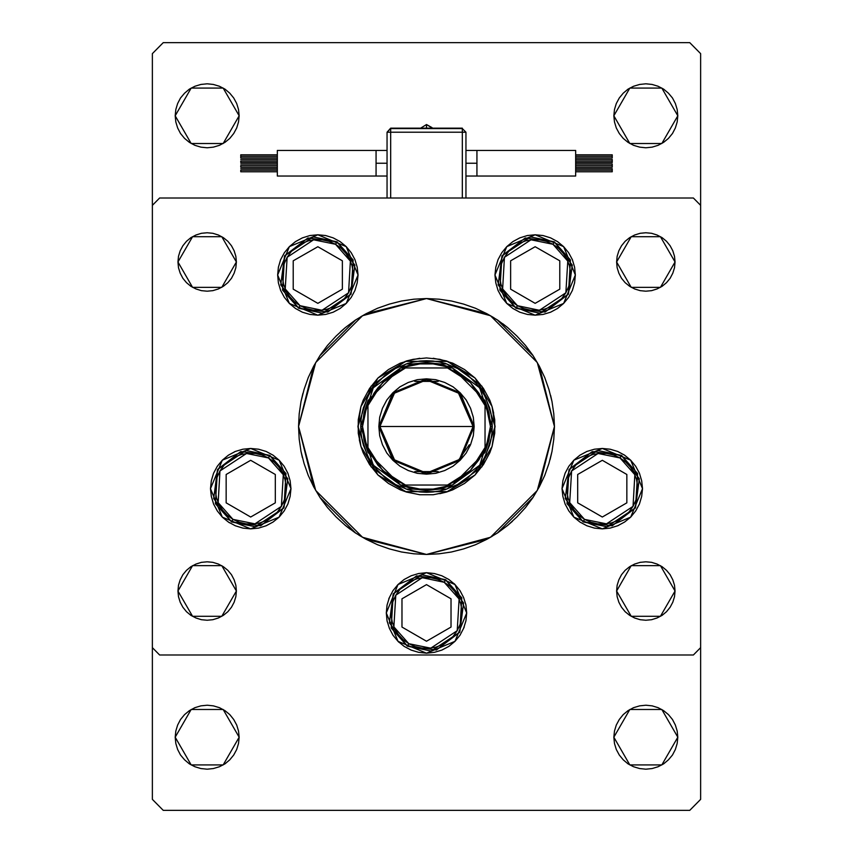 <?xml version="1.0" encoding="UTF-8"?>
<svg xmlns="http://www.w3.org/2000/svg" width="853" height="853" viewBox="0 0 853 853"><rect width="100%" height="100%" fill="white"/><g stroke="black" fill="none" stroke-linecap="round" stroke-linejoin="round"><path stroke-width="1.28" d="M492.117 446.311L495.049 426.5L481.956 466.794L447.686 491.691L405.314 491.691L371.044 466.794L357.951 426.5L360.883 446.311M360.936 446.482L378.028 474.972L406.518 492.064M406.689 492.117L419.783 494.719L406.604 492.096L400.27 489.825L388.414 483.491L378.028 474.972L369.509 464.586L363.175 452.73L360.904 446.396L358.281 433.217L358.281 419.783L360.904 406.604L363.175 400.27L369.509 388.414L378.028 378.028L388.414 369.509L400.27 363.175L413.129 359.273L426.5 357.951L439.871 359.273L452.73 363.175L464.586 369.509L474.972 378.028L483.491 388.414L489.825 400.27L492.096 406.604L494.719 419.783L494.719 433.217L492.096 446.396L489.825 452.73L483.491 464.586L474.972 474.972L464.586 483.491L452.73 489.825L446.396 492.096L433.217 494.719L446.311 492.117M446.482 492.064L474.972 474.972L492.064 446.482M313.669 366.161L298.55 426.5L315.695 362.525L362.525 315.695L426.5 298.55L490.475 315.695L537.305 362.525L554.45 426.5L539.331 366.161M532.933 355.488L497.512 320.067M486.839 313.669L426.5 298.55L366.161 313.669M355.488 320.067L320.067 355.488M358.025 275.018L346.243 303.455L317.817 315.226L289.38 303.455L277.598 275.018L278.377 267.17L280.658 259.632L284.38 252.68L289.38 246.581L295.469 241.58L302.42 237.87L309.97 235.577L317.817 234.799L325.654 235.577L333.203 237.87L340.155 241.58L346.243 246.581L351.244 252.68L354.965 259.632L357.247 267.17L358.025 275.018L357.247 282.865L354.965 290.404L351.244 297.356L346.243 303.455L340.155 308.455L333.203 312.166L325.654 314.458L317.817 315.226L309.97 314.458L302.42 312.166L295.469 308.455L289.38 303.455L284.38 297.356L280.658 290.404L278.377 282.865L277.598 275.018L289.38 246.581L317.817 234.799L346.243 246.581L358.025 275.018M575.402 275.018L563.62 303.455L535.183 315.226L506.757 303.455L494.975 275.018L495.753 267.17L498.035 259.632L501.756 252.68L506.757 246.581L512.845 241.58L519.797 237.87L527.346 235.577L535.183 234.799L543.03 235.577L550.58 237.87L557.531 241.58L563.62 246.581L568.62 252.68L572.342 259.632L574.623 267.17L575.402 275.018L574.623 282.865L572.342 290.404L568.62 297.356L563.62 303.455L557.531 308.455L550.58 312.166L543.03 314.458L535.183 315.226L527.346 314.458L519.797 312.166L512.845 308.455L506.757 303.455L501.756 297.356L498.035 290.404L495.753 282.865L494.975 275.018L506.757 246.581L535.183 234.799L563.62 246.581L575.402 275.018L574.623 282.865M642.49 488.652L630.708 517.078L602.282 528.86L573.845 517.078L562.063 488.652L562.841 480.804L565.123 473.255L568.844 466.303L573.845 460.215L579.933 455.214L586.885 451.493L594.434 449.211L602.282 448.433L610.119 449.211L617.668 451.493L624.62 455.214L630.708 460.215L635.72 466.303L639.43 473.255L641.723 480.804L642.49 488.652L641.723 496.489L639.43 504.038L635.72 510.99L630.708 517.078L624.62 522.079L617.668 525.8L610.119 528.092L602.282 528.86L594.434 528.092L586.885 525.8L579.933 522.079L573.845 517.078L568.844 510.99L565.123 504.038L562.841 496.489L562.063 488.652L573.845 460.215L602.282 448.433L630.708 460.215L642.49 488.652M466.708 612.944L454.937 641.381L426.5 653.153L398.063 641.381L386.292 612.944L387.059 605.097L389.352 597.548L393.062 590.596L398.063 584.508L404.162 579.507L411.114 575.786L418.652 573.504L426.5 572.726L434.348 573.504L441.886 575.786L448.838 579.507L454.937 584.508L459.938 590.596L463.648 597.548L465.941 605.097L466.708 612.944L465.941 620.781L463.648 628.33L459.938 635.282L454.937 641.381L448.838 646.382L441.886 650.093L434.348 652.385L426.5 653.153L418.652 652.385L411.114 650.093L404.162 646.382L398.063 641.381L393.062 635.282L389.352 628.33L387.059 620.781L386.292 612.944L398.063 584.508L426.5 572.726L454.937 584.508L466.708 612.944L465.941 620.781M290.937 488.652L279.155 517.078L250.718 528.86L222.292 517.078L210.51 488.652L211.277 480.804L213.57 473.255L217.28 466.303L222.292 460.215L228.38 455.214L235.332 451.493L242.881 449.211L250.718 448.433L258.566 449.211L266.115 451.493L273.067 455.214L279.155 460.215L284.156 466.303L287.877 473.255L290.159 480.804L290.937 488.652L290.159 496.489L287.877 504.038L284.156 510.99L279.155 517.078L273.067 522.079L266.115 525.8L258.566 528.092L250.718 528.86L242.881 528.092L235.332 525.8L228.38 522.079L222.292 517.078L217.28 510.99L213.57 504.038L211.277 496.489L210.51 488.652L222.292 460.215L250.718 448.433L279.155 460.215L290.937 488.652L290.159 496.489M670.159 574.762L672.857 579.816L674.531 585.297L675.086 591.012L660.467 616.335L631.22 616.335L616.602 591.012L617.156 585.297L618.82 579.816L621.528 574.762L625.164 570.326L629.599 566.691L634.653 563.993L640.134 562.319L645.838 561.764L651.553 562.319L657.034 563.993L662.088 566.691L666.524 570.326L670.159 574.762L672.857 579.816L674.531 585.297L675.086 591.012L674.531 596.716L672.857 602.197L670.159 607.251L666.524 611.686L662.088 615.322L657.034 618.03L651.553 619.694L645.838 620.248L640.134 619.694L634.653 618.03L629.599 615.322L625.164 611.686L621.528 607.251L618.82 602.197L617.156 596.716L616.602 591.012L617.156 585.297L618.82 579.816L621.528 574.762L625.164 570.326M231.472 245.749L234.18 250.803L235.844 256.284L236.398 261.988L221.78 287.322L192.533 287.322L177.914 261.988L178.469 256.284L180.143 250.803L182.841 245.749L186.476 241.314L190.912 237.678L195.966 234.97L201.447 233.306L207.162 232.752L212.866 233.306L218.347 234.97L223.401 237.678L227.836 241.314L231.472 245.749L234.18 250.803L235.844 256.284L236.398 261.988L235.844 267.703L234.18 273.184L231.472 278.238L227.836 282.674L223.401 286.309L218.347 289.007L212.866 290.681L207.162 291.236L201.447 290.681L195.966 289.007L190.912 286.309L186.476 282.674L182.841 278.238L180.143 273.184L178.469 267.703L177.914 261.988L178.469 256.284L180.143 250.803L182.841 245.749L186.476 241.314M670.159 245.749L672.857 250.803L674.531 256.284L675.086 261.988L660.467 287.322L631.22 287.322L616.602 261.988L617.156 256.284L618.82 250.803L621.528 245.749L625.164 241.314L629.599 237.678L634.653 234.97L640.134 233.306L645.838 232.752L651.553 233.306L657.034 234.97L662.088 237.678L666.524 241.314L670.159 245.749L672.857 250.803L674.531 256.284L675.086 261.988L674.531 267.703L672.857 273.184L670.159 278.238L666.524 282.674L662.088 286.309L657.034 289.007L651.553 290.681L645.838 291.236L640.134 290.681L634.653 289.007L629.599 286.309L625.164 282.674L621.528 278.238L618.82 273.184L617.156 267.703L616.602 261.988L617.156 256.284L618.82 250.803L621.528 245.749L625.164 241.314M231.472 574.762L234.18 579.816L235.844 585.297L236.398 591.012L221.78 616.335L192.533 616.335L177.914 591.012L178.469 585.297L180.143 579.816L182.841 574.762L186.476 570.326L190.912 566.691L195.966 563.993L201.447 562.319L207.162 561.764L212.866 562.319L218.347 563.993L223.401 566.691L227.836 570.326L231.472 574.762L234.18 579.816L235.844 585.297L236.398 591.012L235.844 596.716L234.18 602.197L231.472 607.251L227.836 611.686L223.401 615.322L218.347 618.03L212.866 619.694L207.162 620.248L201.447 619.694L195.966 618.03L190.912 615.322L186.476 611.686L182.841 607.251L180.143 602.197L178.469 596.716L177.914 591.012L178.469 585.297L180.143 579.816L182.841 574.762L186.476 570.326M152.324 647.672L152.324 205.328L152.324 647.672L159.628 654.987L693.372 654.987L159.628 654.987L152.324 647.672L152.324 799.378L163.286 810.35L689.714 810.35L700.676 799.378L700.676 205.328L700.676 647.672L693.372 654.987L700.676 647.672L700.676 799.378L689.714 810.35L163.286 810.35L152.324 799.378L152.324 647.672M159.628 198.013L693.372 198.013L159.628 198.013L152.324 205.328L159.628 198.013M700.676 205.328L693.372 198.013L700.676 205.328L700.676 53.622L689.714 42.65L163.286 42.65L152.324 53.622L152.324 205.328L152.324 53.622L163.286 42.65L689.714 42.65L700.676 53.622L700.676 205.328M512.429 521.3L507.674 525.405L516.971 516.971L525.405 507.674L532.89 497.587L539.341 486.818L544.715 475.462L548.937 463.637L551.987 451.461L550.089 459.618M492.277 536.249L486.818 539.341L497.587 532.89L507.674 525.405M350.284 529.265L345.326 525.405L355.413 532.89L366.182 539.341L358.932 535.151M302.389 457.592L301.013 451.461L304.063 463.637L308.285 475.462L313.659 486.818L320.11 497.587L327.595 507.674L336.029 516.971L345.326 525.405M340.571 331.7L345.326 327.595L336.029 336.029L327.595 345.326L320.11 355.413L313.659 366.182L308.285 377.538L304.063 389.363L301.013 401.539L302.911 393.382M360.723 316.751L366.182 313.659L355.413 320.11L345.326 327.595M502.716 323.735L507.674 327.595L497.587 320.11L486.818 313.659L494.068 317.849M550.611 395.408L551.987 401.539L548.937 389.363L544.715 377.538L539.341 366.182L532.89 355.413L525.405 345.326L516.971 336.029L507.674 327.595M182.841 278.238L180.143 273.184L178.469 267.703L177.914 261.988L192.533 236.665L221.78 236.665L236.398 261.988L235.844 267.703L234.18 273.184L231.472 278.238L227.836 282.674M621.528 278.238L618.82 273.184L617.156 267.703L616.602 261.988L631.22 236.665L660.467 236.665L675.086 261.988L674.531 267.703L672.857 273.184L670.159 278.238L666.524 282.674M182.841 607.251L180.143 602.197L178.469 596.716L177.914 591.012L192.533 565.678L221.78 565.678L236.398 591.012L235.844 596.716L234.18 602.197L231.472 607.251L227.836 611.686M621.528 607.251L618.82 602.197L617.156 596.716L616.602 591.012L631.22 565.678L660.467 565.678L675.086 591.012L674.531 596.716L672.857 602.197L670.159 607.251L666.524 611.686M235.332 451.493L234.351 451.919M213.57 504.038L217.28 510.979M228.38 522.079L229.489 522.793M465.941 605.097L465.663 603.807M459.938 590.596L459.607 590.105M454.937 584.508L453.988 583.591M404.162 579.507L403.565 579.912M398.063 584.508L397.146 585.457M389.352 597.548L388.808 598.934M387.059 605.097L386.292 612.934M387.059 620.781L387.337 622.072M393.062 635.282L393.393 635.773M398.063 641.381L399.012 642.298M448.838 646.382L449.435 645.977M454.937 641.381L455.854 640.432M463.648 628.33L464.192 626.955M639.43 473.255L635.72 466.314M624.62 455.214L623.511 454.5M562.841 480.804L562.063 488.63M617.668 525.8L618.649 525.373M512.845 241.58L506.757 246.581M498.035 290.404L501.745 297.345M506.757 303.455L512.834 308.445M354.965 259.632L351.255 252.691M346.243 246.581L340.166 241.591M278.377 267.17L277.598 275.007M340.155 308.455L346.243 303.455M481.209 389.938L477.381 384.778L484.536 395.483L489.462 407.361M432.951 361.011L420.049 361.011M389.938 371.791L384.778 375.619L395.483 368.464L407.361 363.538M361.011 420.049L360.702 426.5L362.525 426.5L368.006 400.59L363.911 413.257L362.525 426.5L363.911 439.743L368.006 452.41L362.525 426.5L360.702 426.5L373.262 387.827L406.167 363.922L446.833 363.922L479.738 387.827L492.298 426.5L479.738 387.827L446.833 363.922L406.167 363.922L373.262 387.827L360.702 426.5L373.262 465.173L406.167 489.078L446.833 489.078L479.738 465.173L492.298 426.5L479.738 465.173L446.833 489.078L406.167 489.078L373.262 465.173L360.702 426.5M371.791 463.062L375.619 468.222L368.464 457.517L363.538 445.639M420.049 491.989L426.5 492.298M463.062 481.209L468.222 477.381L457.517 484.536L445.639 489.462M491.989 432.951L492.298 426.5L490.475 426.5L492.298 426.5M539.331 486.839L554.45 426.5L537.305 490.475L490.475 537.305L426.5 554.45L362.525 537.305L315.695 490.475L298.55 426.5L313.669 486.839M320.067 497.512L355.488 532.933M366.161 539.331L426.5 554.45L486.839 539.331M497.512 532.933L532.933 497.512M301.013 401.539L299.168 413.961L298.55 426.5L299.168 439.039L301.013 451.461M366.182 539.341L377.538 544.715L389.363 548.937L401.539 551.987L413.961 553.832L426.5 554.45L439.039 553.832L451.461 551.987L463.637 548.937L475.462 544.715L486.818 539.341M551.987 451.461L553.832 439.039L554.45 426.5L553.832 413.961L551.987 401.539M486.818 313.659L475.462 308.285L463.637 304.063L451.461 301.013L439.039 299.168L426.5 298.55L413.961 299.168L401.539 301.013L389.363 304.063L377.538 308.285L366.182 313.659M433.217 494.719L419.783 494.719M360.883 406.689L357.951 426.5L371.044 386.206L405.314 361.309L447.686 361.309L481.956 386.206L495.049 426.5L492.117 406.689M492.064 406.518L474.972 378.028L446.482 360.936M446.311 360.883L433.217 358.281M419.783 358.281L406.689 360.883M406.518 360.936L378.028 378.028L360.936 406.518M493.727 413.129L492.096 406.604M413.129 359.273L406.604 360.904M359.273 439.871L360.904 446.396M439.871 493.727L446.396 492.096M360.702 426.447L361.011 420.102M361.022 420.007L361.949 413.716M361.971 413.609L363.517 407.435M363.538 407.361L368.464 395.483L371.791 389.938L375.629 384.756L384.756 375.629M407.435 363.517L413.609 361.971M413.716 361.949L420.007 361.022M420.102 361.011L426.447 360.702M426.553 360.702L432.897 361.011M432.993 361.022L439.284 361.949M439.391 361.971L445.565 363.517M445.639 363.538L457.517 368.464L463.062 371.791L468.244 375.629L477.371 384.756M489.483 407.435L491.029 413.609M491.051 413.716L491.978 420.007M491.989 420.102L492.298 426.447M492.298 426.553L491.989 432.897M491.978 432.993L491.051 439.284M491.029 439.391L489.483 445.565M489.462 445.639L484.536 457.517L481.209 463.062L477.371 468.244L468.244 477.371M445.565 489.483L439.391 491.029M439.284 491.051L432.993 491.978M432.897 491.989L426.553 492.298M426.447 492.298L420.102 491.989M420.007 491.978L413.716 491.051M413.609 491.029L407.435 489.483M407.361 489.462L395.483 484.536L389.938 481.209L384.756 477.371L375.629 468.244M363.517 445.565L361.971 439.391M361.949 439.284L361.022 432.993M361.011 432.897L360.702 426.553M376.056 150.491L376.056 163.286L387.017 163.286L376.056 163.286L376.056 150.491L277.342 150.491L277.342 176.081L376.056 176.081L376.056 163.286L376.056 176.081L277.342 176.081L277.342 150.491L387.017 150.491M432.013 127.619L426.5 124.538L426.5 128.195L426.5 124.581M240.791 156.355L277.342 156.355L240.791 156.355L240.791 157.901L240.791 154.798L240.791 156.355M240.791 160.982L277.342 160.982L240.791 160.982L240.791 162.539L240.791 160.982M240.791 170.227L277.342 170.227L240.791 170.227L240.791 171.784L240.791 170.227M240.791 165.589L277.342 165.589L240.791 165.589L240.791 167.145L240.791 165.589M465.983 163.286L476.944 163.286L476.944 150.491L575.658 150.491L575.658 176.081L476.944 176.081L476.944 163.286L465.983 163.286M575.658 156.355L612.209 156.355L612.209 154.798L612.209 156.355L575.658 156.355M575.658 160.982L612.209 160.982L612.209 159.426L612.209 160.982L575.658 160.982M575.658 170.227L612.209 170.227L612.209 168.67L612.209 170.227L575.658 170.227M575.658 165.589L612.209 165.589L612.209 164.043L612.209 165.589L575.658 165.589M390.674 132.215L462.326 132.215L462.326 198.013L462.326 132.215L465.983 132.215L465.983 198.013L465.983 132.215L462.326 132.215L462.326 128.558L465.983 132.215L462.326 128.558L462.326 132.215L387.017 132.215L387.017 198.013L387.017 132.215L390.674 132.215L390.674 128.558L390.674 198.013L390.674 132.215M575.658 176.081L575.658 150.491L476.944 150.491L476.944 176.081L575.658 176.081M612.209 167.145L612.209 165.589L612.209 167.145L575.658 167.145M612.209 171.784L612.209 170.227L612.209 171.784L575.658 171.784M612.209 162.539L612.209 160.982L612.209 162.539L575.658 162.539M612.209 157.901L612.209 156.355L612.209 157.901L575.658 157.901M462.326 128.558L390.674 128.558L387.017 132.215L390.674 128.195L462.326 128.558M390.674 128.195L462.326 128.195L390.674 128.195M300.085 305.726L285.201 288.943L287.098 257.286L313.573 239.81L335.538 244.31L337.01 241.772L313.222 236.91L284.571 255.825L282.514 290.095L298.625 308.264L300.085 305.726L294.434 301.674L289.679 296.599L286.011 290.702L283.559 284.198L282.428 277.332L282.652 270.39L284.23 263.62L287.098 257.286L291.15 251.635L296.226 246.88L302.133 243.212L308.637 240.759L315.493 239.629L322.445 239.864L329.215 241.442L335.538 244.31L341.189 248.351L345.945 253.426L349.613 259.333L352.065 265.837L353.195 272.693L352.971 279.645L351.393 286.416L348.525 292.75L344.473 298.401L339.398 303.146L333.491 306.824L326.987 309.266L320.131 310.396L313.179 310.172L306.408 308.594L300.085 305.726L298.625 308.264L280.733 284.955L284.571 255.825L307.88 237.944L337.01 241.772L354.891 265.08L351.052 294.21L327.744 312.091L298.625 308.264L322.402 313.126L351.052 294.21L353.11 259.941L337.01 241.772L335.538 244.31L350.423 261.082L348.525 292.75L322.05 310.225L300.085 305.726M293.272 289.178L317.817 303.348L342.352 289.178L342.352 260.847L317.817 246.688L293.272 260.847L293.272 289.178L317.817 303.348L342.352 289.178L342.352 260.847L317.817 246.688L293.272 260.847L317.817 246.688L342.352 260.847L342.352 289.178L317.817 303.348L293.272 289.178L293.272 260.847L293.272 289.178M517.462 305.726L502.577 288.943L504.475 257.286L530.95 239.81L552.915 244.31L554.375 241.772L530.598 236.91L501.948 255.825L499.89 290.095L515.99 308.264L517.462 305.726L511.811 301.674L507.055 296.599L503.387 290.702L500.935 284.198L499.805 277.332L500.029 270.39L501.607 263.62L504.475 257.286L508.527 251.635L513.602 246.88L519.509 243.212L526.013 240.759L532.869 239.629L539.821 239.864L546.592 241.442L552.915 244.31L558.566 248.351L563.321 253.426L566.989 259.333L569.441 265.837L570.572 272.693L570.348 279.645L568.77 286.416L565.902 292.75L561.85 298.401L556.774 303.146L550.867 306.824L544.363 309.266L537.507 310.396L530.555 310.172L523.785 308.594L517.462 305.726L515.99 308.264L498.109 284.955L501.948 255.825L525.256 237.944L554.375 241.772L572.267 265.08L568.429 294.21L545.12 312.091L515.99 308.264L539.778 313.126L568.429 294.21L570.486 259.941L554.375 241.772L552.915 244.31L567.799 261.082L565.902 292.75L539.427 310.225L517.462 305.726M510.648 289.178L535.183 303.348L559.728 289.178L559.728 260.847L535.183 246.688L510.648 260.847L510.648 289.178L535.183 303.348L559.728 289.178L559.728 260.847L535.183 246.688L510.648 260.847L535.183 246.688L559.728 260.847L559.728 289.178L535.183 303.348L510.648 289.178L510.648 260.847L510.648 289.178M232.986 519.36L218.112 502.577L220.01 470.92L246.485 453.444L268.45 457.933L269.911 455.406L246.133 450.533L217.483 469.459L215.425 503.728L231.536 521.876L232.986 519.36L227.346 515.308L222.59 510.233L218.922 504.326L216.47 497.821L215.34 490.965L215.564 484.014L217.142 477.253L220.01 470.92L224.062 465.269L229.137 460.513L235.033 456.845L241.548 454.393L248.404 453.263L255.346 453.487L262.116 455.065L268.45 457.933L274.101 461.985L278.856 467.06L282.524 472.967L284.977 479.471L286.107 486.327L285.883 493.279L284.305 500.05L281.426 506.373L277.385 512.024L272.31 516.779L266.403 520.447L259.898 522.9L253.042 524.03L246.09 523.806L239.32 522.228L232.986 519.36L231.526 521.887L213.645 498.578L217.483 469.459L240.791 451.568L269.911 455.406L287.802 478.714L283.964 507.844L260.655 525.725L231.526 521.887L255.314 526.759L283.964 507.844L286.022 473.564L269.911 455.406L268.45 457.933L283.335 474.716L281.426 506.373L254.962 523.849L232.986 519.36M226.184 502.812L250.718 516.982L275.252 502.812L275.252 474.481L250.718 460.311L226.184 474.481L226.184 502.812L250.718 516.982L275.252 502.812L275.252 474.481L250.718 460.311L226.184 474.481L250.718 460.311L275.252 474.481L275.252 502.812L250.718 516.982L226.184 502.812L226.184 474.481L226.184 502.812M408.768 643.652L393.894 626.87L395.792 595.213L422.256 577.737L444.232 582.236L445.692 579.699L421.904 574.837L393.254 593.752L391.196 628.021L407.318 646.169L408.768 643.652L403.117 639.601L398.372 634.525L394.694 628.629L392.252 622.114L391.111 615.258L391.346 608.317L392.924 601.546L395.792 595.213L399.844 589.562L404.908 584.806L410.815 581.138L417.32 578.686L424.176 577.556L431.128 577.78L437.898 579.358L444.232 582.236L449.883 586.278L454.628 591.353L458.306 597.26L460.748 603.764L461.889 610.62L461.654 617.572L460.076 624.343L457.208 630.676L453.156 636.327L448.092 641.072L442.185 644.74L435.68 647.192L428.824 648.323L421.872 648.099L415.102 646.521L408.768 643.652L407.307 646.179L389.426 622.871L393.254 593.752L416.563 575.86L445.692 579.699L463.574 603.007L459.746 632.137L436.437 650.018L407.307 646.179L431.096 651.052L459.746 632.137L461.804 597.868L445.692 579.699L444.232 582.236L459.106 599.009L457.208 630.676L430.744 648.152L408.768 643.652M401.966 627.104L426.5 641.275L451.034 627.104L451.034 598.774L426.5 584.614L401.966 598.774L401.966 627.104L426.5 641.275L451.034 627.104L451.034 598.774L426.5 584.614L401.966 598.774L426.5 584.614L451.034 598.774L451.034 627.104L426.5 641.275L401.966 627.104L401.966 598.774L401.966 627.104M584.55 519.36L569.665 502.577L571.574 470.92L598.038 453.444L620.014 457.933L621.474 455.406L597.686 450.533L569.036 469.459L566.978 503.728L583.089 521.887L584.55 519.36L578.899 515.308L574.144 510.233L570.476 504.326L568.023 497.821L566.893 490.965L567.117 484.014L568.695 477.253L571.574 470.92L575.615 465.269L580.69 460.513L586.597 456.845L593.102 454.393L599.958 453.263L606.909 453.487L613.68 455.065L620.014 457.933L625.654 461.985L630.41 467.06L634.078 472.967L636.53 479.471L637.66 486.327L637.436 493.279L635.858 500.05L632.99 506.373L628.938 512.024L623.863 516.779L617.967 520.447L611.452 522.9L604.596 524.03L597.654 523.806L590.884 522.228L584.55 519.36L583.089 521.887L565.198 498.578L569.036 469.459L592.345 451.568L621.474 455.406L639.355 478.714L635.517 507.844L612.209 525.725L583.089 521.887L606.867 526.759L635.517 507.844L637.575 473.564L621.474 455.406L620.014 457.933L634.888 474.716L632.99 506.373L606.515 523.849L584.55 519.36M577.748 502.812L602.282 516.982L626.816 502.812L626.816 474.481L602.282 460.311L577.748 474.481L577.748 502.812L602.282 516.982L626.816 502.812L626.816 474.481L602.282 460.311L577.748 474.481L602.282 460.311L626.816 474.481L626.816 502.812L602.282 516.982L577.748 502.812L577.748 474.481L577.748 502.812M668.464 714.622L672.441 719.463L675.395 724.997L677.218 731L677.826 737.237L661.832 764.938L629.845 764.938L613.851 737.237L614.469 731L616.292 724.997L619.246 719.463L623.223 714.622L628.075 710.634L633.598 707.681L639.601 705.868L645.838 705.25L652.087 705.868L658.079 707.681L663.613 710.634L668.464 714.622L672.441 719.463L675.395 724.997L677.218 731L677.826 737.237L677.218 743.475L675.395 749.478L672.441 755.012L668.464 759.852L663.613 763.83L658.079 766.783L652.087 768.606L645.838 769.225L639.601 768.606L633.598 766.783L628.075 763.83L623.223 759.852L619.246 755.012L616.292 749.478L614.469 743.475L613.851 737.237L614.469 731L616.292 724.997M236.707 103.522L238.531 109.525L239.149 115.763L223.155 143.464L191.168 143.464L175.174 115.763L175.782 109.525L177.605 103.522L180.559 97.988L184.536 93.148L189.387 89.17L194.921 86.217L200.913 84.394L207.162 83.775L213.399 84.394L219.402 86.217L224.925 89.17L229.777 93.148L233.754 97.988L236.707 103.522L238.531 109.525L239.149 115.763L238.531 122L236.707 128.003L233.754 133.537L229.777 138.378L224.925 142.366L219.402 145.319L213.399 147.132L207.162 147.75L200.913 147.132L194.921 145.319L189.387 142.366L184.536 138.378L180.559 133.537L177.605 128.003L175.782 122L175.174 115.763L175.782 109.525L177.605 103.522M675.395 103.522L677.218 109.525L677.826 115.763L661.832 143.464L629.845 143.464L613.851 115.763L614.469 109.525L616.292 103.522L619.246 97.988L623.223 93.148L628.075 89.17L633.598 86.217L639.601 84.394L645.838 83.775L652.087 84.394L658.079 86.217L663.613 89.17L668.464 93.148L672.441 97.988L675.395 103.522L677.218 109.525L677.826 115.763L677.218 122L675.395 128.003L672.441 133.537L668.464 138.378L663.613 142.366L658.079 145.319L652.087 147.132L645.838 147.75L639.601 147.132L633.598 145.319L628.075 142.366L623.223 138.378L619.246 133.537L616.292 128.003L614.469 122L613.851 115.763L614.469 109.525L616.292 103.522M229.777 714.622L233.754 719.463L236.707 724.997L238.531 731L239.149 737.237L223.155 764.938L191.168 764.938L175.174 737.237L175.782 731L177.605 724.997L180.559 719.463L184.536 714.622L189.387 710.634L194.921 707.681L200.913 705.868L207.162 705.25L213.399 705.868L219.402 707.681L224.925 710.634L229.777 714.622L233.754 719.463L236.707 724.997L238.531 731L239.149 737.237L238.531 743.475L236.707 749.478L233.754 755.012L229.777 759.852L224.925 763.83L219.402 766.783L213.399 768.606L207.162 769.225L200.913 768.606L194.921 766.783L189.387 763.83L184.536 759.852L180.559 755.012L177.605 749.478L175.782 743.475L175.174 737.237L175.782 731L177.605 724.997M180.559 719.463L184.536 714.622M194.921 707.681L200.913 705.868L207.162 705.25L213.399 705.868L219.402 707.681M177.605 749.478L175.782 743.475L175.174 737.237L191.168 709.536L223.155 709.536L239.149 737.237L238.531 743.475L236.707 749.478M219.402 766.783L213.399 768.606M633.598 86.217L639.601 84.394M623.223 138.378L619.246 133.537L616.292 128.003L614.469 122L613.851 115.763L629.845 88.062L661.832 88.062L677.826 115.763L677.218 122L675.395 128.003M672.441 133.537L668.464 138.378M658.079 145.319L652.087 147.132L645.838 147.75L639.601 147.132L633.598 145.319M194.921 86.217L200.913 84.394M184.536 138.378L180.559 133.537L177.605 128.003L175.782 122L175.174 115.763L191.168 88.062L223.155 88.062L239.149 115.763L238.531 122L236.707 128.003M233.754 133.537L229.777 138.378M219.402 145.319L213.399 147.132L207.162 147.75L200.913 147.132L194.921 145.319M619.246 719.463L623.223 714.622M633.598 707.681L639.601 705.868L645.838 705.25L652.087 705.868L658.079 707.681M616.292 749.478L614.469 743.475L613.851 737.237L629.845 709.536L661.832 709.536L677.826 737.237L677.218 743.475L675.395 749.478M658.079 766.783L652.087 768.606M394.95 460.812L379.894 426.5L393.542 459.458L426.5 473.106L459.458 459.458L473.106 426.5L474.204 426.5L460.236 460.236L426.5 474.204L392.764 460.236L378.796 426.5L473.106 426.5L459.458 459.458L426.5 473.106L393.542 459.458L379.894 426.5L394.95 392.188M469.374 444.776L458.05 460.812M438.271 471.602L414.729 471.602M400.59 368.006L426.5 362.525L452.41 368.006L439.743 363.911L426.5 362.525L413.257 363.911L400.59 368.006L368.006 400.59L368.006 452.41L400.59 484.994L413.257 489.089L426.5 490.475L439.743 489.089L452.41 484.994L426.5 490.475L400.59 484.994L452.41 484.994L484.994 452.41L489.089 439.743L490.475 426.5L489.089 413.257L484.994 400.59L490.475 426.5L484.994 452.41L484.994 400.59L452.41 368.006L400.59 368.006L368.006 400.59L368.006 447.505L370.671 453.807L377.986 465.343L387.657 475.014L393.222 478.991L405.495 484.994L447.505 484.994L459.778 478.991L470.44 470.44L478.991 459.778L484.994 447.505L484.994 405.495L478.991 393.222L470.44 382.56L459.778 374.009L447.505 368.006L405.495 368.006L399.193 370.671L387.657 377.986L377.986 387.657L374.009 393.222L368.006 405.495L382.56 382.56L405.495 368.006L400.59 368.006M474.204 426.5L473.287 435.808L470.579 444.754L466.164 453.007L460.236 460.236L453.007 466.164L444.754 470.579L435.808 473.287L426.5 474.204L417.192 473.287L408.246 470.579L399.993 466.164L392.764 460.236L386.835 453.007L382.421 444.754L379.713 435.808L378.796 426.5L379.713 417.192L382.421 408.246L386.835 399.993L392.764 392.764L399.993 386.835L408.246 382.421L417.192 379.713L426.5 378.796L435.808 379.713L444.754 382.421L453.007 386.835L460.236 392.764L466.164 399.993L470.579 408.246L473.287 417.192L474.204 426.5L379.894 426.5L393.542 393.542L426.5 379.894L459.458 393.542L473.106 426.5L459.458 393.542L426.5 379.894L393.542 393.542L379.894 426.5L378.796 426.5L392.764 392.764L426.5 378.796L460.236 392.764L474.204 426.5M484.994 452.41L452.41 484.994L447.505 484.994L470.44 470.44L484.994 447.505L484.994 452.41M400.59 484.994L368.006 452.41L368.006 447.505L382.56 470.44L405.495 484.994L400.59 484.994M452.41 368.006L484.994 400.59L484.994 405.495L470.44 382.56L447.505 368.006L452.41 368.006M414.729 381.398L438.271 381.398M458.05 392.188L473.106 426.5M277.342 154.798L240.791 154.798M277.342 159.426L240.791 159.426M277.342 168.67L240.791 168.67M277.342 164.043L240.791 164.043M376.056 176.081L387.017 176.081M277.342 167.145L240.791 167.145M277.342 171.784L240.791 171.784M277.342 162.539L240.791 162.539M277.342 157.901L240.791 157.901M420.668 128.195L426.5 124.538L420.668 128.195M476.944 150.491L465.983 150.491M575.658 154.798L612.209 154.798M575.658 159.426L612.209 159.426M575.658 168.67L612.209 168.67M575.658 164.043L612.209 164.043M476.944 176.081L465.983 176.081M432.332 128.195L426.5 124.538"/></g></svg>
